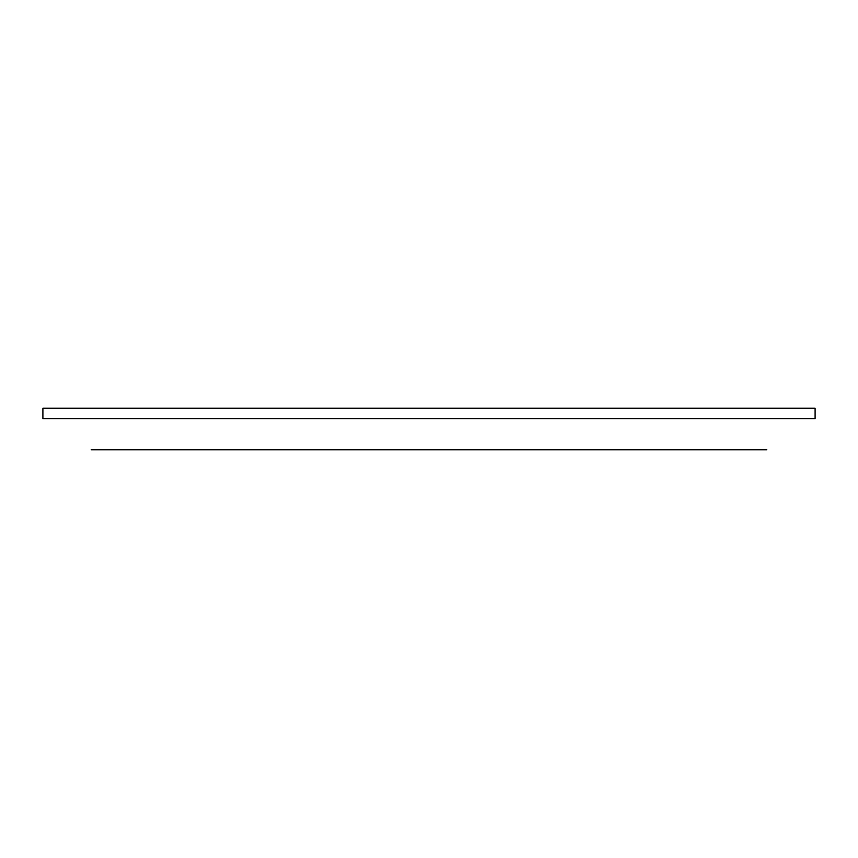 <?xml version="1.0" encoding="UTF-8"?>
<svg xmlns="http://www.w3.org/2000/svg" width="858" height="858" viewBox="0 0 858 858"><rect width="100%" height="100%" fill="white"/><g stroke="black" fill="none" stroke-linecap="round" stroke-linejoin="round"><path stroke-width="1.29" d="M815.1 418.618L42.9 418.618L42.9 408.236L815.1 408.236L815.1 418.618M766.795 449.764L91.205 449.764"/></g></svg>
